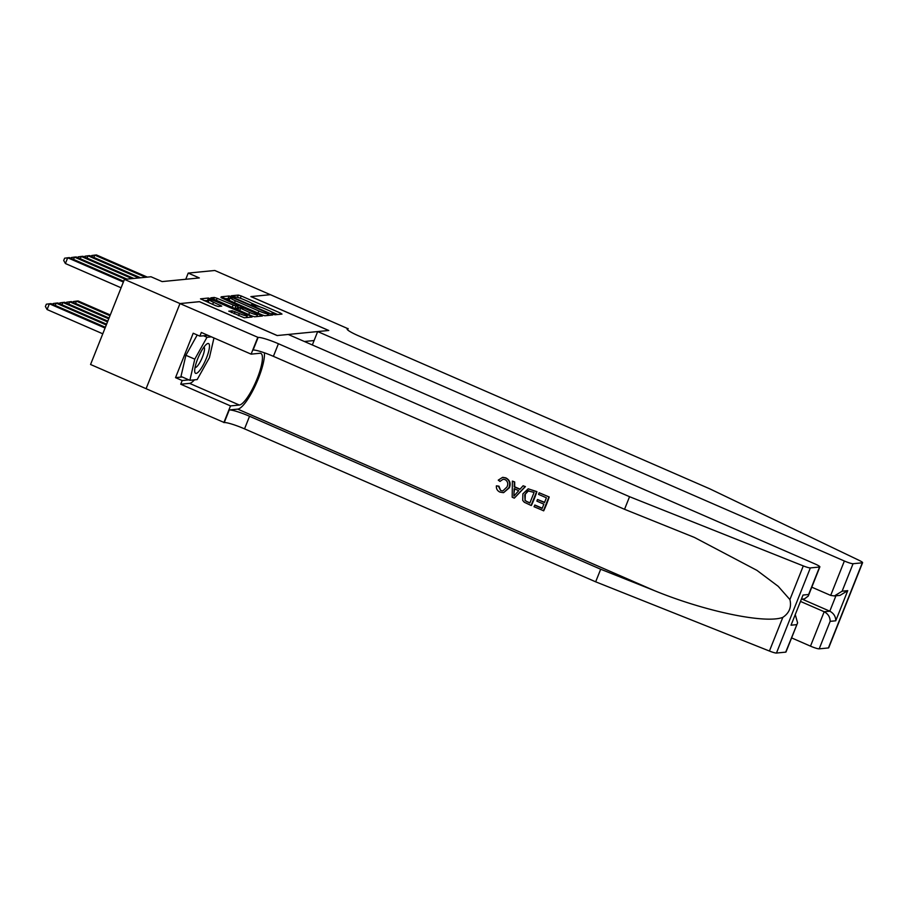 <?xml version="1.0" encoding="UTF-8"?>
<svg xmlns="http://www.w3.org/2000/svg" width="908" height="908" viewBox="0 0 908 908"><rect width="100%" height="100%" fill="white"/><g stroke="black" fill="none" stroke-linecap="round" stroke-linejoin="round"><path stroke-width="1.36" d="M272.945 314.157L274.942 314.781L282.002 314.089L280.481 313.067L241.21 295.963L238.373 295.077L231.313 295.781L235.274 297.018A7.843 1.01 21.7 0 1 244.388 299.844L247.657 301.274A7.843 1.01 21.7 0 1 252.821 304.384A7.843 1.01 21.7 0 1 252.515 304.521L251.527 304.645L252.662 305.326L255.568 305.848A7.843 1.01 21.7 0 1 264.671 308.686L267.939 310.116A7.843 1.01 21.7 0 1 273.104 313.215A7.843 1.01 21.7 0 1 272.797 313.362L271.821 313.487L272.945 314.157M228.861 311.104L244.241 317.8L252.072 317.028L250.563 316.018L208.443 298.028L200.509 298.846L215.434 305.61L218.283 306.495L221.734 306.121L213.516 302.273A6.56 0.84 21.7 0 1 209.203 299.674A6.56 0.84 21.7 0 1 217.069 301.921L242.924 313.181A6.56 0.84 21.7 0 1 247.237 315.78A6.56 0.84 21.7 0 1 239.371 313.532L232.21 310.774L228.805 311.24M199.431 301.706L180 303.567L124.441 279.369L90.562 364.494L146.097 388.692L179.966 303.578L199.351 301.672L277.133 335.551L288.233 334.462L814.941 563.913A7.491 0.965 21.7 0 1 819.867 566.876A7.491 0.965 21.7 0 1 819.572 567.012L810.345 567.92L776.465 653.045A7.491 0.965 -158.3 0 1 769.416 651.036L595.671 581.824L244.536 428.86A17.479 2.247 21.7 0 0 224.242 422.549L146.086 388.703M199.454 301.66L277.235 335.54L328.662 330.478L250.88 296.598L270.334 294.68L214.776 270.482L188.217 273.092L185.754 279.267M124.441 279.369L151 276.758L162.112 281.594L199.329 277.939L188.217 273.092M262.049 314.883L264.898 315.768L272.729 314.997L271.22 313.986L231.949 296.882L229.1 295.997L221.166 296.803L262.049 314.883M262.401 316.018L254.569 316.79L251.72 315.905L210.838 297.824L214.288 297.449L217.137 298.335L235.91 306.155L238.225 305.894L236.613 304.918L220.962 297.608L262.401 316.018M314.1 340.534L304.373 341.499M240.041 298.153L237.51 297.381M277.61 314.52L271.515 311.864M260.346 307.006L251.232 303.034M229.747 298.675L224.741 298.63M268.337 315.428L269.018 313.714L267.883 313.033L233.424 298.017L230.462 297.495A7.843 1.01 21.7 0 0 230.155 297.631A7.843 1.01 21.7 0 0 235.32 300.741L258.882 311.001A7.843 1.01 21.7 0 0 267.985 313.839L269.018 313.714M230.155 297.631L229.236 299.935A7.843 1.01 21.7 0 0 230.825 301.286M262.31 314.997A7.843 1.01 21.7 0 0 264.83 315.768M234.48 308.391L237.272 308.096M237.567 307.54L238.668 308.016M256.953 315.984L258.008 316.449M249.587 312.466A6.56 0.84 21.7 0 0 257.452 314.724A6.56 0.84 21.7 0 0 253.139 312.125L244.036 308.152L238.861 307.528L249.587 312.466L248.735 314.599M209.203 299.674L208.284 301.978A6.56 0.84 21.7 0 0 209.396 302.977M208.829 300.616L204.084 300.661M247.68 317.459L246.738 317.051M110.277 314.962L78.145 300.968L76.454 301.127L109.97 315.734M73.06 302.364L73.378 301.547L76.454 301.127L75.534 303.442M145.643 277.281L94.761 255.114L96.452 254.955L147.334 277.122M91.368 256.351L91.697 255.534L94.761 255.114L93.842 257.429M194.732 371.61A16.23 3.893 113.5 0 0 202.915 365.538A16.23 3.893 113.5 0 0 209.442 345.267A16.23 3.893 113.5 0 0 206.411 344.325A16.23 3.893 113.5 0 0 198.512 356.878A16.23 3.893 113.5 0 0 194.698 371.224A16.23 3.893 113.5 0 0 194.732 371.61M195.038 367.49A11.112 2.667 113.5 0 0 201.02 360.26A11.112 2.667 113.5 0 0 204.482 348.275A11.112 2.667 113.5 0 0 203.914 347.117M213.97 337.958L209.385 357.718L197.172 379.589L189.874 380.304L180.976 376.434L185.89 355.289L197.218 334.984M203.528 335.778L206.99 337.288L211.416 336.845M189.874 380.304L194.777 359.159L206.99 337.288M185.89 355.289L194.777 359.159M791.606 637.904L810.492 646.144L824.18 611.742L829.798 611.186L835.928 595.784M800.686 601.505L824.18 611.742C828.164 613.921 830.139 617.122 830.139 621.356L819.198 648.845L828.425 647.937L862.305 562.812A7.491 0.965 21.7 0 0 862.6 562.676A7.491 0.965 21.7 0 0 859.206 560.406L709.738 488.81L358.603 335.846A17.479 2.247 -158.3 0 1 347.094 328.912A17.479 2.247 -158.3 0 1 347.775 328.605L270.368 294.68L250.96 296.632M250.983 296.587L328.764 330.478L317.664 331.568L844.372 561.008A7.491 0.965 21.7 0 0 853.066 563.72L862.305 562.812M348.15 328.571L347.628 329.876M317.664 331.568L312.341 344.961M811.786 587.181L830.684 595.41L844.372 561.008M862.6 562.676L828.72 647.801A7.491 0.965 -158.3 0 1 828.425 647.937M819.198 648.845A7.491 0.965 -158.3 0 1 810.492 646.144M802.082 599.121L829.798 611.186C833.771 613.365 835.757 616.566 835.746 620.8L830.139 621.356M853.066 563.72L842.125 591.21L834.407 595.943L830.684 595.41M842.125 591.21L847.743 590.654L840.025 595.387L834.407 595.943M549.215 496.982L539.17 492.772L549.215 496.982A32.529 7.797 113.5 0 1 543.722 510.795L534.018 506.721L535.05 505.098L542.246 508.23M544.596 502.328L537.491 499.514L544.494 502.567L546.4 497.788L538.535 494.361L539.17 492.772M531.112 505.461L531.418 505.427A32.529 7.797 113.5 0 0 536.912 491.625L528.184 488.822L536.605 491.659L531.112 505.461L524.279 502.249L522.724 500.421L522.883 493.861L528.184 488.822M503.316 492.647L499.933 492.091C497.334 490.865 496.154 488.788 496.392 485.837L498.447 486.234L500.66 490.536L502.839 490.933L506.97 486.972C508.423 483.816 507.788 481.354 505.075 479.583L503.111 479.242L499.968 481.41L498.265 480.139L502.555 477.381L505.54 477.914C509.479 480.071 510.591 483.362 508.855 487.789L503.668 492.613L509.399 487.732C511.056 483.328 509.865 480.048 505.824 477.88L502.896 477.347M500.66 490.536L498.946 486.189L496.392 485.837M595.671 581.824L600.687 569.237L249.552 416.261A17.479 2.247 21.7 0 0 229.259 409.951L237.714 409.122A32.529 7.797 113.5 0 0 255.057 386.093A32.529 7.797 113.5 0 0 264.376 352.792M600.687 569.237L653.964 590.45C704.642 611.345 765.489 624.057 782.821 617.372C789.347 612.979 791.708 607.055 789.903 599.575L778.213 586.33L756.886 570.337L694.45 537.445L624.545 509.297L273.399 356.333A17.479 2.247 21.7 0 0 253.105 350.023L258.122 337.424L179.966 303.578M514.303 498.14L525.403 486.609L523.099 485.769L525.096 486.643L514.303 498.14L512.191 497.221L512.384 481.104L514.382 481.978L514.212 486.881L519.898 489.355L523.099 485.769M520.068 489.162L514.711 486.836L514.688 481.944L512.384 481.104M624.545 509.297L629.55 496.699L278.416 343.735A17.479 2.247 21.7 0 0 258.122 337.424M785.704 652.137L797.599 622.843L785.987 652.001A7.491 0.965 -158.3 0 1 785.704 652.137L776.465 653.045M789.903 599.575L803.296 565.911L629.55 496.699M194.437 379.862A28.091 6.742 -66.5 0 1 189.556 383.358L180.726 384.22L182.19 380.543L188.887 379.885M207.955 335.336L199.862 336.142L193.2 333.236L175.528 377.637L182.19 380.543M199.862 336.142L201.326 332.453L251.107 354.143L257.747 337.458M223.879 422.583L230.507 405.91L239.337 405.036A28.091 6.742 113.5 0 0 256.555 380.134A28.091 6.742 113.5 0 0 260.857 353.405A28.091 6.742 113.5 0 0 259.938 353.269L251.107 354.143M180.726 384.22L230.507 405.91M803.296 565.911A7.491 0.965 21.7 0 0 810.345 567.92M175.528 377.637L182.224 376.979M797.599 622.843L795.351 614.943M796.645 624.647L791.027 625.203L803.024 595.058L808.631 594.502L808.268 596.045L804.488 598.883L801.628 599.166M515.812 493.929L518.695 490.706L514.144 488.72L513.883 496.086L515.812 493.929M513.996 492.919L514.677 488.674M534.086 492.431L527.809 490.831L524.756 494.712L525.074 500.626L529.863 503.043L534.086 492.431M528.66 490.626L524.756 494.712M525.074 500.626L525.301 494.667M527.162 501.874L525.482 500.58M529.943 502.862L527.559 501.829M534.653 505.132L542.178 508.412L543.869 504.167L536.855 501.114L537.491 499.514M548.909 497.016L543.415 510.818M109.051 318.038L71.38 301.626L69.689 301.796L108.744 318.81M66.295 303.034L66.613 302.216L69.689 301.796L68.77 304.112M107.825 321.126L64.604 302.296L62.913 302.466L107.519 321.897M59.519 303.692L59.849 302.886L62.913 302.466L61.994 304.77M106.599 324.201L57.84 302.966L56.148 303.124L106.293 324.973M52.755 304.362L53.084 303.544L56.148 303.124L55.229 305.44M105.373 327.277L51.075 303.624L49.384 303.794L47.091 309.549L102.774 333.804M47.091 309.549L45.4 306.518L46.319 304.214L49.384 303.794L105.067 328.049M138.879 277.95L87.997 255.784L89.688 255.613L140.57 277.78M84.603 257.021L84.932 256.204L87.997 255.784L87.077 258.088M132.114 278.62L81.232 256.453L82.923 256.283L133.805 278.45M77.838 257.679L78.156 256.862L81.232 256.453L80.313 258.757M125.349 279.278L74.467 257.112L76.158 256.953L127.041 279.119M71.074 258.349L71.391 257.531L74.467 257.112L73.548 259.427M123.374 282.036L67.691 257.781L69.383 257.611L123.681 281.264M121.093 287.791L65.41 263.536L67.691 257.781L64.627 258.201L63.708 260.494L65.41 263.536M272.548 313.975L272.797 313.362M252.265 305.145L252.515 304.521M237.465 297.37L238.373 295.077M240.302 298.244L241.21 295.963M279.993 314.281L280.481 313.067M228.192 298.289L229.1 295.997M270.732 315.201L271.22 313.986M268.269 315.439L268.95 313.737M234.468 302.875L235.32 300.741M258.031 313.135L258.882 311.001M267.304 315.53L267.985 313.839M213.562 299.277L214.288 297.449M216.286 300.469L217.137 298.335M232.21 307.403L233.061 305.27M234.99 308.459L235.91 306.155M237.215 308.243L238.134 305.939M260.403 316.211L260.891 314.997M239.633 310.638L240.484 308.504M231.483 312.602L232.21 310.774M234.207 313.793L235.059 311.66M238.52 315.666L239.371 313.532M212.665 304.407L213.516 302.273M219.634 306.359L220.111 305.145M207.535 300.321L208.443 298.028M210.951 299.765L211.292 298.914M250.075 317.233L250.563 316.018M847.743 590.654L835.746 620.8M347.378 329.615L347.775 328.605M653.964 590.45L237.714 409.122M273.399 356.333L278.416 343.735M249.552 416.261L244.536 428.86M791.027 625.203L803.024 595.058M808.631 594.502L819.572 567.012M769.416 651.036L782.821 617.372M229.259 409.951L224.242 422.549M189.556 383.358L239.337 405.036M272.763 314.077L273.104 313.215M252.481 305.247L252.821 304.384M237.317 308.198L238.225 305.894M256.714 316.574L257.452 314.724M237.953 309.832L238.861 307.528M246.522 317.573L247.237 315.78M808.268 596.045L819.867 566.876"/></g></svg>
